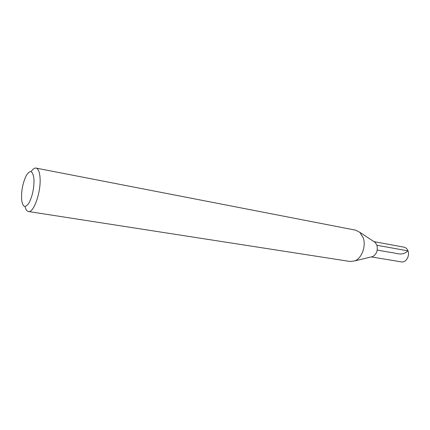 <?xml version="1.0" encoding="UTF-8"?>
<svg xmlns="http://www.w3.org/2000/svg" width="430" height="430" viewBox="0 0 430 430"><rect width="100%" height="100%" fill="white"/><g stroke="black" fill="none" stroke-linecap="round" stroke-linejoin="round"><path stroke-width="0.64" d="M33.97 179.133C34.158 188.055 32.508 195.978 29.014 202.895C25.424 208.152 23 207.416 21.736 200.686C21.048 192.086 22.484 183.857 26.047 175.999C30.159 169.286 32.798 170.328 33.97 179.133M31.089 171.656C32.825 169.033 34.475 167.845 36.034 168.087C38.211 168.651 39.538 171.769 40.017 177.439C41.307 191.388 33.744 213.258 28.45 211.512C26.896 211.211 25.746 209.534 25.005 206.481M373.874 241.574L375.17 242.429L376.89 245.154C378.035 250.362 376.637 254.168 372.697 256.576L371.187 256.941M36.034 168.087L355.658 230.168L359.856 232.35L363.226 237.795C366.269 246.089 361.818 258.258 354.874 260.865L350.187 261.494L28.45 211.512M373.971 241.638L404.039 247.18C405.856 247.572 407.167 248.798 407.989 250.867C410.064 255.866 405.872 262.897 401.469 261.897L371.3 256.914M377.223 250.077L390.59 252.415C396.417 252.899 402.131 256.484 407.882 250.846L376.927 245.261M375.17 242.429L359.856 232.35M372.697 256.576L354.874 260.865"/></g></svg>
